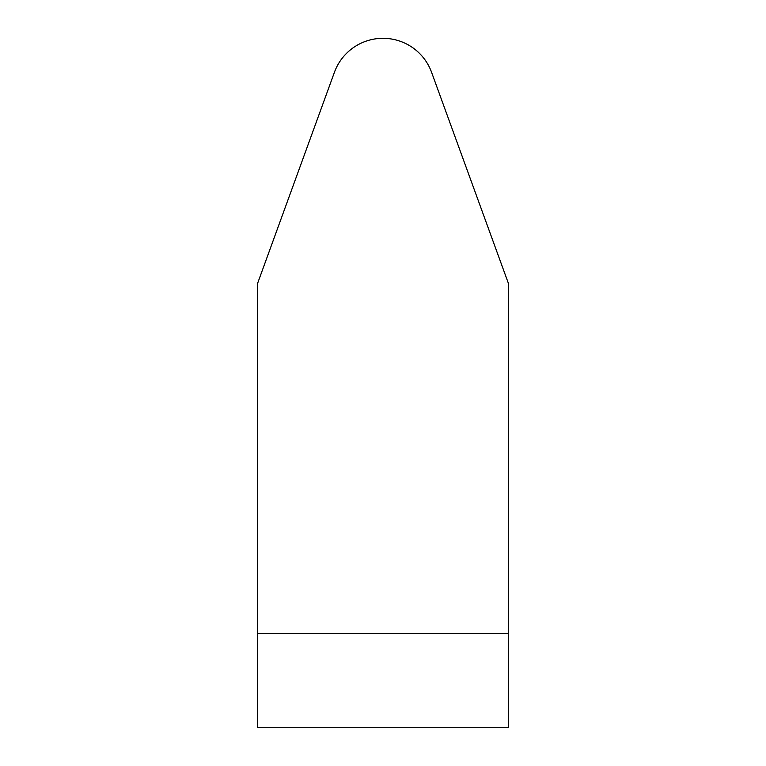 <?xml version="1.0" encoding="UTF-8"?>
<svg xmlns="http://www.w3.org/2000/svg" width="766" height="766" viewBox="0 0 766 766"><rect width="100%" height="100%" fill="white"/><g stroke="black" fill="none" stroke-linecap="round" stroke-linejoin="round"><path stroke-width="1.15" d="M257.654 283.209L257.654 727.7L508.346 727.7L508.346 283.209L431.584 72.32A51.705 51.705 0 0 0 334.416 72.32L257.654 283.209L334.416 72.32M257.654 633.693L508.346 633.693M508.346 283.209L431.584 72.32"/></g></svg>
